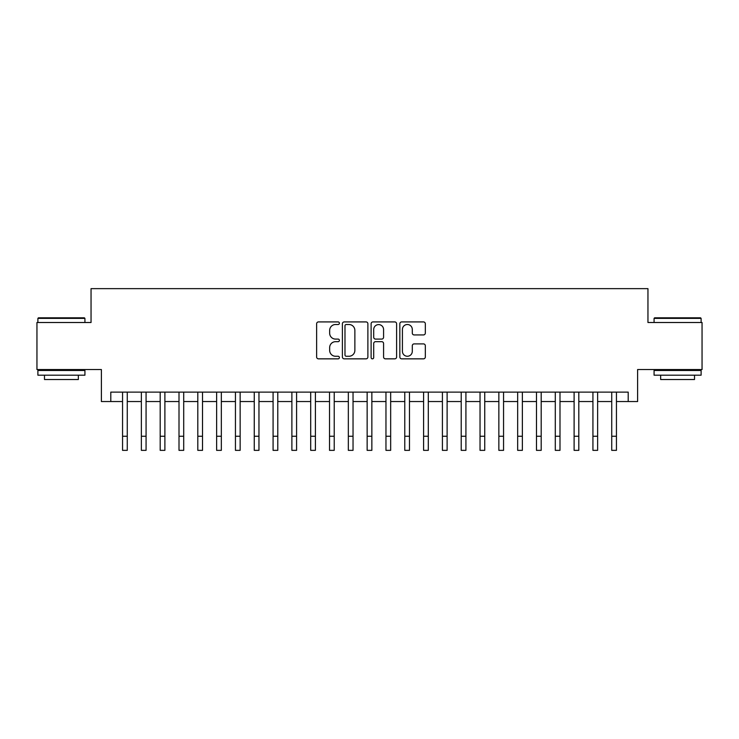 <?xml version="1.0" encoding="UTF-8"?>
<svg xmlns="http://www.w3.org/2000/svg" width="739" height="739" viewBox="0 0 739 739"><rect width="100%" height="100%" fill="white"/><g stroke="black" fill="none" stroke-linecap="round" stroke-linejoin="round"><path stroke-width="1.11" d="M339.395 323.211A1.293 1.293 0 0 0 338.102 321.918L318.481 321.918A1.847 1.847 0 0 0 316.634 323.765L316.634 357.002A1.847 1.847 0 0 0 318.481 358.849L338.102 358.849A1.293 1.293 0 0 0 339.395 357.556A1.293 1.293 0 0 0 338.102 356.263L335.561 356.263A5.912 5.912 0 0 1 329.659 350.36L329.659 347.589A5.912 5.912 0 0 1 335.561 341.677L338.102 341.677A1.293 1.293 0 0 0 339.395 340.383A1.293 1.293 0 0 0 338.102 339.09L335.561 339.09A5.912 5.912 0 0 1 329.659 333.178L329.659 330.416A5.912 5.912 0 0 1 335.561 324.504L338.102 324.504A1.293 1.293 0 0 0 339.395 323.211M423.475 334.933A1.847 1.847 0 0 0 425.322 333.086L425.322 323.765A1.847 1.847 0 0 0 423.475 321.918L401.683 321.918A1.847 1.847 0 0 0 399.836 323.765L399.836 357.002A1.847 1.847 0 0 0 401.683 358.849L423.475 358.849A1.847 1.847 0 0 0 425.322 357.002L425.322 345.741A1.847 1.847 0 0 0 423.475 343.894L414.145 343.894A1.847 1.847 0 0 0 412.297 345.741L412.297 351.33A4.942 4.942 0 0 1 407.355 356.263A4.942 4.942 0 0 1 402.422 351.33L402.422 329.446A4.942 4.942 0 0 1 407.355 324.504A4.942 4.942 0 0 1 412.297 329.446L412.297 333.086A1.847 1.847 0 0 0 414.145 334.933L423.475 334.933M110.795 401.536L110.795 392.123L628.205 392.123L628.205 401.536L637.609 401.536L637.609 369.546L702.05 369.546L702.05 322.509L647.955 322.509L647.955 288.644L91.045 288.644L91.045 322.509L36.95 322.509L36.95 369.546L101.391 369.546L101.391 401.536L122.554 401.536L122.554 412.722M367.883 323.765A1.847 1.847 0 0 0 366.036 321.918L344.245 321.918A1.847 1.847 0 0 0 342.397 323.765L342.397 357.002A1.847 1.847 0 0 0 344.245 358.849L366.036 358.849A1.847 1.847 0 0 0 367.883 357.002L367.883 323.765M372.964 321.918L394.755 321.918A1.847 1.847 0 0 1 396.603 323.765L396.603 357.002A1.847 1.847 0 0 1 394.755 358.849L385.425 358.849A1.847 1.847 0 0 1 383.578 357.002L383.578 343.524A1.847 1.847 0 0 0 381.73 341.677L375.551 341.677A1.847 1.847 0 0 0 373.703 343.524L373.703 357.556A1.293 1.293 0 0 1 372.41 358.849A1.293 1.293 0 0 1 371.117 357.556L371.117 323.765A1.847 1.847 0 0 1 372.964 321.918M127.265 401.536L141.371 401.536L141.371 412.722M146.073 401.536L160.187 401.536L160.187 412.722M164.889 401.536L179.004 401.536L179.004 412.722M183.706 401.536L197.812 401.536L197.812 412.722M202.523 401.536L216.629 401.536L216.629 412.722M221.33 401.536L235.445 401.536L235.445 412.722M240.147 401.536L254.262 401.536L254.262 412.722M258.964 401.536L273.079 401.536L273.079 412.722M277.781 401.536L291.887 401.536L291.887 412.722M296.588 401.536L310.703 401.536L310.703 412.722M315.405 401.536L329.52 401.536L329.52 412.722M334.222 401.536L348.337 401.536L348.337 412.722M353.039 401.536L367.144 401.536L367.144 412.722M371.856 401.536L385.961 401.536L385.961 412.722M390.663 401.536L404.778 401.536L404.778 412.722M409.48 401.536L423.595 401.536L423.595 412.722M428.297 401.536L442.412 401.536L442.412 412.722M447.113 401.536L461.219 401.536L461.219 412.722M465.921 401.536L480.036 401.536L480.036 412.722M484.738 401.536L498.853 401.536L498.853 412.722M503.555 401.536L517.669 401.536L517.669 412.722M522.371 401.536L536.477 401.536L536.477 412.722M541.188 401.536L555.294 401.536L555.294 412.722M559.996 401.536L574.111 401.536L574.111 412.722M578.813 401.536L592.927 401.536L592.927 412.722M597.629 401.536L611.735 401.536L611.735 412.722M616.446 401.536L628.205 401.536M346.277 324.504A1.293 1.293 0 0 0 344.984 325.797L344.984 354.969A1.293 1.293 0 0 0 346.277 356.263L348.956 356.263A5.912 5.912 0 0 0 354.868 350.36L354.868 330.416A5.912 5.912 0 0 0 348.956 324.504L346.277 324.504M383.578 329.539A4.942 4.942 0 0 0 378.645 324.597A4.942 4.942 0 0 0 373.703 329.539L373.703 337.243A1.847 1.847 0 0 0 375.551 339.09L381.73 339.09A1.847 1.847 0 0 0 383.578 337.243L383.578 329.539M122.554 436.241L127.265 436.241L127.265 450.356L122.554 450.356L122.554 392.123M127.265 436.241L127.265 392.123M38.456 317.807L84.366 317.807L84.93 318.37L37.892 318.37L38.456 317.807M61.411 375.19L37.892 375.19L37.892 370.488L84.93 370.488L84.93 375.19L61.411 375.19M78.343 375.19L78.343 379.523L44.479 379.523L44.479 375.19M654.634 317.807L700.544 317.807L701.108 318.37L654.07 318.37L654.634 317.807M677.589 375.19L654.07 375.19L654.07 370.488L701.108 370.488L701.108 375.19L677.589 375.19M694.521 375.19L694.521 379.523L660.657 379.523L660.657 375.19M141.371 436.241L146.073 436.241L146.073 450.356L141.371 450.356L141.371 392.123M146.073 436.241L146.073 392.123M160.187 436.241L164.889 436.241L164.889 450.356L160.187 450.356L160.187 392.123M164.889 436.241L164.889 392.123M179.004 436.241L183.706 436.241L183.706 450.356L179.004 450.356L179.004 392.123M183.706 436.241L183.706 392.123M197.812 436.241L202.523 436.241L202.523 450.356L197.812 450.356L197.812 392.123M202.523 436.241L202.523 392.123M216.629 436.241L221.33 436.241L221.33 450.356L216.629 450.356L216.629 392.123M221.33 436.241L221.33 392.123M235.445 436.241L240.147 436.241L240.147 450.356L235.445 450.356L235.445 392.123M240.147 436.241L240.147 392.123M254.262 436.241L258.964 436.241L258.964 450.356L254.262 450.356L254.262 392.123M258.964 436.241L258.964 392.123M273.079 436.241L277.781 436.241L277.781 450.356L273.079 450.356L273.079 392.123M277.781 436.241L277.781 392.123M291.887 436.241L296.588 436.241L296.588 450.356L291.887 450.356L291.887 392.123M296.588 436.241L296.588 392.123M310.703 436.241L315.405 436.241L315.405 450.356L310.703 450.356L310.703 392.123M315.405 436.241L315.405 392.123M329.52 436.241L334.222 436.241L334.222 450.356L329.52 450.356L329.52 392.123M334.222 436.241L334.222 392.123M348.337 436.241L353.039 436.241L353.039 450.356L348.337 450.356L348.337 392.123M353.039 436.241L353.039 392.123M367.144 436.241L371.856 436.241L371.856 450.356L367.144 450.356L367.144 392.123M371.856 436.241L371.856 392.123M385.961 436.241L390.663 436.241L390.663 450.356L385.961 450.356L385.961 392.123M390.663 436.241L390.663 392.123M404.778 436.241L409.48 436.241L409.48 450.356L404.778 450.356L404.778 392.123M409.48 436.241L409.48 392.123M423.595 436.241L428.297 436.241L428.297 450.356L423.595 450.356L423.595 392.123M428.297 436.241L428.297 392.123M442.412 436.241L447.113 436.241L447.113 450.356L442.412 450.356L442.412 392.123M447.113 436.241L447.113 392.123M461.219 436.241L465.921 436.241L465.921 450.356L461.219 450.356L461.219 392.123M465.921 436.241L465.921 392.123M480.036 436.241L484.738 436.241L484.738 450.356L480.036 450.356L480.036 392.123M484.738 436.241L484.738 392.123M498.853 436.241L503.555 436.241L503.555 450.356L498.853 450.356L498.853 392.123M503.555 436.241L503.555 392.123M517.669 436.241L522.371 436.241L522.371 450.356L517.669 450.356L517.669 392.123M522.371 436.241L522.371 392.123M536.477 436.241L541.188 436.241L541.188 450.356L536.477 450.356L536.477 392.123M541.188 436.241L541.188 392.123M555.294 436.241L559.996 436.241L559.996 450.356L555.294 450.356L555.294 392.123M559.996 436.241L559.996 392.123M574.111 436.241L578.813 436.241L578.813 450.356L574.111 450.356L574.111 392.123M578.813 436.241L578.813 392.123M592.927 436.241L597.629 436.241L597.629 450.356L592.927 450.356L592.927 392.123M597.629 436.241L597.629 392.123M611.735 436.241L616.446 436.241L616.446 450.356L611.735 450.356L611.735 392.123M616.446 436.241L616.446 392.123M37.892 322.509L37.892 318.37M48.617 370.488L48.617 369.546M74.205 370.488L74.205 369.546M84.93 322.509L84.93 318.37M654.07 322.509L654.07 318.37M664.795 370.488L664.795 369.546M690.383 370.488L690.383 369.546M701.108 322.509L701.108 318.37"/></g></svg>
